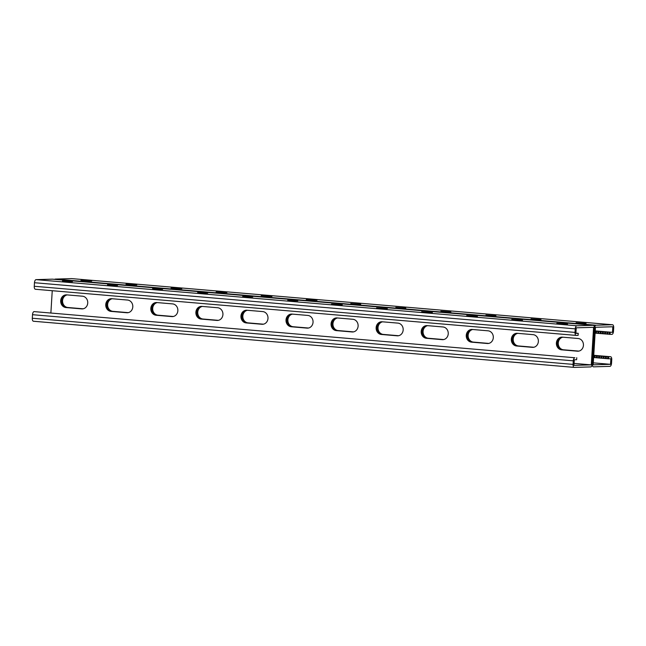 <?xml version="1.0" encoding="UTF-8"?>
<svg xmlns="http://www.w3.org/2000/svg" width="646" height="646" viewBox="0 0 646 646"><rect width="100%" height="100%" fill="white"/><g stroke="black" fill="none" stroke-linecap="round" stroke-linejoin="round"><path stroke-width="0.97" d="M574.141 367.372L33.519 321.248A3.052 1.397 -85.1 0 1 33.447 321.248A3.052 1.397 -85.1 0 1 32.3 318.244L32.518 314.691A3.052 1.397 -85.1 0 1 34.109 311.606L574.875 357.747A3.052 1.397 -85.1 0 0 573.285 360.831L573.067 364.384A3.052 1.397 -85.1 0 0 574.213 367.388A3.052 1.397 -85.1 0 0 574.286 367.388L590.702 366.92A3.052 1.397 -85.1 0 0 592.293 363.835L594.465 328.305L592.293 363.835A3.052 1.397 94.9 0 0 593.44 366.831A3.052 1.397 94.9 0 0 593.513 366.839L609.937 366.363A3.052 1.397 94.9 0 0 611.528 363.278L611.746 359.725A3.052 1.397 94.9 0 0 610.599 356.729A3.052 1.397 94.9 0 0 610.527 356.721L608.645 356.778L608.524 358.805L610.866 358.74L610.527 364.32L593.294 362.85M608.524 358.805L593.617 357.521M608.645 356.778L593.739 355.486M67.127 294.899A6.363 5.644 -91.6 0 0 62.565 301.496A6.363 5.644 -91.6 0 0 67.814 307.496L83.172 308.804M112.194 298.743A6.363 5.644 -91.6 0 0 107.632 305.34A6.363 5.644 -91.6 0 0 112.88 311.34L128.231 312.648M247.386 310.282A6.363 5.644 -91.6 0 0 242.823 316.879A6.363 5.644 -91.6 0 0 248.072 322.879L263.423 324.187M292.452 314.126A6.363 5.644 -91.6 0 0 287.882 320.723A6.363 5.644 -91.6 0 0 293.131 326.723L308.489 328.031M202.319 306.43A6.363 5.644 -91.6 0 0 197.757 313.035A6.363 5.644 -91.6 0 0 203.006 319.027L218.364 320.343M157.261 302.586A6.363 5.644 -91.6 0 0 152.69 309.184A6.363 5.644 -91.6 0 0 157.939 315.183L173.298 316.5M610.527 364.32L593.173 364.82L595.467 327.264L612.828 326.771L612.481 332.351L595.232 331.132M578.873 351.101L563.514 349.793A6.363 5.644 88.4 0 1 558.265 343.793A6.363 5.644 88.4 0 1 562.827 337.196M533.806 347.257L518.447 345.949A6.363 5.644 88.4 0 1 513.199 339.949A6.363 5.644 88.4 0 1 517.769 333.352M398.614 335.718L383.256 334.41A6.363 5.644 88.4 0 1 378.015 328.41A6.363 5.644 88.4 0 1 382.577 321.813M353.548 331.874L338.197 330.566A6.363 5.644 88.4 0 1 332.948 324.567A6.363 5.644 88.4 0 1 337.511 317.969M443.681 339.57L428.322 338.254A6.363 5.644 88.4 0 1 423.073 332.254A6.363 5.644 88.4 0 1 427.636 325.657M488.739 343.414L473.389 342.097A6.363 5.644 88.4 0 1 468.14 336.106A6.363 5.644 88.4 0 1 472.702 329.5M81.711 308.893L65.94 307.553A6.363 5.644 88.4 0 1 60.684 301.044A6.363 5.644 88.4 0 1 66.142 294.851A6.363 5.644 88.4 0 1 66.716 294.867L82.486 296.207A6.363 5.644 88.4 0 1 87.743 302.716A6.363 5.644 88.4 0 1 82.284 308.909A6.363 5.644 88.4 0 1 81.711 308.893L82.648 308.869A6.363 5.644 -91.6 0 0 82.753 308.877A6.363 5.644 88.4 0 1 82.648 308.869L66.877 307.52L82.849 308.861M66.611 294.859A6.363 5.644 -91.6 0 0 61.62 301.286A6.363 5.644 -91.6 0 0 66.877 307.52A6.363 5.644 88.4 0 1 61.62 301.286A6.363 5.644 88.4 0 1 66.611 294.859M126.778 312.737L110.999 311.396A6.363 5.644 88.4 0 1 105.742 304.888A6.363 5.644 88.4 0 1 111.209 298.694A6.363 5.644 88.4 0 1 111.774 298.71L127.553 300.051A6.363 5.644 88.4 0 1 132.81 306.559A6.363 5.644 88.4 0 1 127.343 312.753A6.363 5.644 88.4 0 1 126.778 312.737L127.714 312.712A6.363 5.644 -91.6 0 0 127.811 312.721A6.363 5.644 88.4 0 1 127.714 312.712L111.936 311.364L127.916 312.704M111.677 298.702A6.363 5.644 -91.6 0 0 106.679 305.13A6.363 5.644 -91.6 0 0 111.936 311.364A6.363 5.644 88.4 0 1 106.679 305.13A6.363 5.644 88.4 0 1 111.677 298.702M261.961 324.276L246.191 322.927A6.363 5.644 88.4 0 1 240.934 316.427A6.363 5.644 88.4 0 1 246.401 310.225A6.363 5.644 88.4 0 1 246.966 310.241L262.744 311.59A6.363 5.644 88.4 0 1 268.001 318.09A6.363 5.644 88.4 0 1 262.534 324.292A6.363 5.644 88.4 0 1 261.961 324.276L262.906 324.252A6.363 5.644 -91.6 0 0 263.003 324.26A6.363 5.644 88.4 0 1 262.906 324.252L247.127 322.903L263.1 324.244M246.869 310.233A6.363 5.644 -91.6 0 0 241.87 316.661A6.363 5.644 -91.6 0 0 247.127 322.903A6.363 5.644 88.4 0 1 241.87 316.661A6.363 5.644 88.4 0 1 246.869 310.233M307.028 328.12L291.257 326.771A6.363 5.644 88.4 0 1 286 320.271A6.363 5.644 88.4 0 1 291.459 314.069A6.363 5.644 88.4 0 1 292.032 314.085L307.803 315.434A6.363 5.644 88.4 0 1 313.06 321.934A6.363 5.644 88.4 0 1 307.601 328.136A6.363 5.644 88.4 0 1 307.028 328.12L307.964 328.095A6.363 5.644 -91.6 0 0 308.069 328.103A6.363 5.644 88.4 0 1 307.964 328.095L292.194 326.747L308.166 328.087M291.927 314.077A6.363 5.644 -91.6 0 0 286.937 320.513A6.363 5.644 -91.6 0 0 292.194 326.747A6.363 5.644 88.4 0 1 286.937 320.513A6.363 5.644 88.4 0 1 291.927 314.077M216.903 320.432L201.132 319.084A6.363 5.644 88.4 0 1 195.875 312.583A6.363 5.644 88.4 0 1 201.334 306.382A6.363 5.644 88.4 0 1 201.907 306.398L217.678 307.746A6.363 5.644 88.4 0 1 222.935 314.247A6.363 5.644 88.4 0 1 217.468 320.448A6.363 5.644 88.4 0 1 216.903 320.432L217.839 320.4A6.363 5.644 -91.6 0 0 217.936 320.408A6.363 5.644 88.4 0 1 217.839 320.4L202.069 319.059L218.041 320.4M201.802 306.39A6.363 5.644 -91.6 0 0 196.812 312.817A6.363 5.644 -91.6 0 0 202.069 319.059A6.363 5.644 88.4 0 1 196.812 312.817A6.363 5.644 88.4 0 1 201.802 306.39M171.836 316.588L156.066 315.24A6.363 5.644 88.4 0 1 150.809 308.74A6.363 5.644 88.4 0 1 156.267 302.538A6.363 5.644 88.4 0 1 156.841 302.554L172.611 303.903A6.363 5.644 88.4 0 1 177.868 310.403A6.363 5.644 88.4 0 1 172.409 316.605A6.363 5.644 88.4 0 1 171.836 316.588L172.773 316.556A6.363 5.644 -91.6 0 0 172.878 316.564A6.363 5.644 88.4 0 1 172.773 316.556L157.002 315.216L172.975 316.556M156.744 302.546A6.363 5.644 -91.6 0 0 151.745 308.974A6.363 5.644 -91.6 0 0 157.002 315.216A6.363 5.644 88.4 0 1 151.745 308.974A6.363 5.644 88.4 0 1 156.744 302.546M578.445 351.174A6.363 5.644 88.4 0 1 578.348 351.166L562.577 349.817A6.363 5.644 88.4 0 1 557.32 343.583A6.363 5.644 88.4 0 1 562.311 337.147A6.363 5.644 -91.6 0 0 557.32 343.583A6.363 5.644 -91.6 0 0 562.577 349.817L578.348 351.166A6.363 5.644 -91.6 0 0 578.445 351.174M533.386 347.33A6.363 5.644 88.4 0 1 533.281 347.322L517.511 345.973A6.363 5.644 88.4 0 1 512.254 339.731A6.363 5.644 88.4 0 1 517.252 333.304A6.363 5.644 -91.6 0 0 512.254 339.731A6.363 5.644 -91.6 0 0 517.511 345.973L533.281 347.322A6.363 5.644 -91.6 0 0 533.386 347.33M398.194 335.791A6.363 5.644 88.4 0 1 398.098 335.783L382.319 334.434A6.363 5.644 88.4 0 1 377.062 328.2A6.363 5.644 88.4 0 1 382.061 321.773A6.363 5.644 -91.6 0 0 377.062 328.2A6.363 5.644 -91.6 0 0 382.319 334.434L398.098 335.783A6.363 5.644 -91.6 0 0 398.194 335.791M353.128 331.947A6.363 5.644 88.4 0 1 353.031 331.939L337.26 330.59A6.363 5.644 88.4 0 1 332.004 324.357A6.363 5.644 88.4 0 1 336.994 317.929A6.363 5.644 -91.6 0 0 332.004 324.357A6.363 5.644 -91.6 0 0 337.26 330.59L353.031 331.939A6.363 5.644 -91.6 0 0 353.128 331.947M443.261 339.635A6.363 5.644 88.4 0 1 443.156 339.626L427.386 338.286A6.363 5.644 88.4 0 1 422.129 332.044A6.363 5.644 88.4 0 1 427.119 325.616A6.363 5.644 -91.6 0 0 422.129 332.044A6.363 5.644 -91.6 0 0 427.386 338.286L443.156 339.626A6.363 5.644 -91.6 0 0 443.261 339.635M488.319 343.478A6.363 5.644 88.4 0 1 488.223 343.47L472.452 342.13A6.363 5.644 88.4 0 1 467.195 335.888A6.363 5.644 88.4 0 1 472.186 329.46A6.363 5.644 -91.6 0 0 467.195 335.888A6.363 5.644 -91.6 0 0 472.452 342.13L488.223 343.47A6.363 5.644 -91.6 0 0 488.319 343.478M595.249 330.881L612.481 332.351M574.06 363.399L591.292 364.877L593.593 327.32L576.24 327.821L575.893 333.401L578.243 333.336L578.113 335.363L576.24 335.419A3.052 1.397 94.9 0 1 576.167 335.411A3.052 1.397 94.9 0 1 575.021 332.415L575.239 328.862A3.052 1.397 94.9 0 1 576.83 325.778L593.246 325.301A3.052 1.397 94.9 0 1 593.319 325.309A3.052 1.397 94.9 0 1 594.465 328.305A3.052 1.397 -85.1 0 1 596.064 325.221L612.481 324.752A3.052 1.397 -85.1 0 1 612.553 324.752A3.052 1.397 -85.1 0 1 613.7 327.756L613.482 331.309A3.052 1.397 -85.1 0 1 611.891 334.394L595.111 333.158M54.724 279.355A3.052 1.397 -85.1 0 1 55.298 279.08L71.714 278.612A3.052 1.397 -85.1 0 1 71.787 278.612A3.052 1.397 -85.1 0 1 71.859 278.628M306.293 299.607L317.016 300.309L306.285 299.833M261.234 295.763L271.95 296.466L261.218 295.989M216.168 291.919L226.891 292.622L216.152 292.145M171.101 288.068L181.825 288.77L171.093 288.294M126.043 284.224L136.758 284.926L126.027 284.45M80.976 280.38L91.7 281.083L80.96 280.606M360.734 304.25L350.762 303.531L360.734 304.25M405.793 308.094L395.828 307.375L405.793 308.094M450.86 311.945L440.887 311.219L450.86 311.945M495.926 315.789L485.953 315.062L495.926 315.789M540.985 319.633L531.02 318.906L540.985 319.633M586.051 323.476L576.079 322.758L586.051 323.476M607.636 358.708L607.765 356.673M606.271 358.619L606.392 356.584M600.877 358.126L601.006 356.099M599.512 358.037L599.633 356.011M601.765 358.231L601.886 356.204M598.624 357.932L598.753 355.906M597.259 357.844L597.38 355.817M596.371 357.747L596.5 355.712M595.006 357.65L595.127 355.623M594.118 357.553L594.247 355.518M605.383 358.514L605.512 356.479M604.018 358.425L604.139 356.39M603.13 358.32L603.259 356.293M610.01 334.45L610.139 332.415M609.251 332.319L609.13 334.345M607.886 332.23L607.757 334.257M602.492 331.737L602.371 333.772M601.127 331.648L600.998 333.683M603.38 331.842L603.251 333.869M600.239 331.543L600.118 333.578M598.874 331.455L598.745 333.489M597.986 331.358L597.865 333.384M596.621 331.269L596.492 333.296M595.733 331.164L595.612 333.191M606.998 332.125L606.877 334.152M605.633 332.036L605.504 334.063M604.745 331.931L604.624 333.958M578.243 333.336L575.909 333.134M50.889 312.842L52.245 290.708M561.64 349.841L577.411 351.19A6.363 5.644 -91.6 0 0 577.976 351.206A6.363 5.644 -91.6 0 0 583.443 345.004A6.363 5.644 -91.6 0 0 578.186 338.504L562.416 337.155A6.363 5.644 -91.6 0 0 561.842 337.139A6.363 5.644 -91.6 0 0 556.384 343.341A6.363 5.644 -91.6 0 0 561.64 349.841L563.514 349.793M516.574 345.998L532.344 347.346A6.363 5.644 -91.6 0 0 532.918 347.362A6.363 5.644 -91.6 0 0 538.376 341.161A6.363 5.644 -91.6 0 0 533.12 334.66L517.349 333.312A6.363 5.644 -91.6 0 0 516.776 333.296A6.363 5.644 -91.6 0 0 511.317 339.497A6.363 5.644 -91.6 0 0 516.574 345.998L518.447 345.949M381.382 334.466L397.153 335.807A6.363 5.644 -91.6 0 0 397.726 335.823A6.363 5.644 -91.6 0 0 403.185 329.63A6.363 5.644 -91.6 0 0 397.928 323.121L382.157 321.781A6.363 5.644 -91.6 0 0 381.592 321.765A6.363 5.644 -91.6 0 0 376.125 327.958A6.363 5.644 -91.6 0 0 381.382 334.466L383.256 334.41M336.316 330.623L352.094 331.963A6.363 5.644 -91.6 0 0 352.659 331.979A6.363 5.644 -91.6 0 0 358.126 325.786A6.363 5.644 -91.6 0 0 352.869 319.277L337.099 317.937A6.363 5.644 -91.6 0 0 336.526 317.921A6.363 5.644 -91.6 0 0 331.059 324.114A6.363 5.644 -91.6 0 0 336.316 330.623L338.197 330.566M426.449 338.31L442.219 339.659A6.363 5.644 -91.6 0 0 442.793 339.675A6.363 5.644 -91.6 0 0 448.251 333.473A6.363 5.644 -91.6 0 0 442.995 326.973L427.224 325.624A6.363 5.644 -91.6 0 0 426.651 325.608A6.363 5.644 -91.6 0 0 421.192 331.81A6.363 5.644 -91.6 0 0 426.449 338.31L428.322 338.254M471.507 342.154L487.286 343.502A6.363 5.644 -91.6 0 0 487.851 343.519A6.363 5.644 -91.6 0 0 493.318 337.317A6.363 5.644 -91.6 0 0 488.061 330.817L472.283 329.468A6.363 5.644 -91.6 0 0 471.717 329.452A6.363 5.644 -91.6 0 0 466.25 335.654A6.363 5.644 -91.6 0 0 471.507 342.154L473.389 342.097M52.633 279.177A3.052 1.397 94.9 0 0 52.56 279.169A3.052 1.397 94.9 0 0 52.487 279.161L36.063 279.637A3.052 1.397 94.9 0 0 34.472 282.722L34.254 286.275A3.052 1.397 94.9 0 0 35.401 289.271A3.052 1.397 94.9 0 0 35.473 289.279L576.095 335.403M287.817 300.14L297.782 300.858L287.793 300.479M242.751 296.288L252.723 297.015L242.726 296.635M197.684 292.444L207.657 293.171L197.668 292.791M152.626 288.6L162.59 289.327L152.601 288.948M107.559 284.757L117.532 285.475L107.535 285.096M62.492 280.913L72.465 281.632L62.476 281.252M342.251 304.783L331.527 304.08L342.251 304.783M387.317 308.626L376.594 307.924L387.317 308.626M432.376 312.47L421.66 311.768L432.376 312.47M477.442 316.314L466.719 315.611L477.442 316.314M522.501 320.158L511.785 319.463L522.501 320.158M567.568 324.009L556.844 323.307L567.568 324.009M591.292 364.877L573.939 365.37L574.278 359.79L576.628 359.725L576.749 357.69M610.527 356.721L593.755 355.292L610.599 356.729M67.814 307.496L65.94 307.553M157.939 315.183L156.066 315.24M203.006 319.027L201.132 319.084M248.072 322.879L246.191 322.927M293.131 326.723L291.257 326.771M112.88 311.34L110.999 311.396M596.064 325.221L55.298 279.08M612.481 324.752L71.714 278.612M578.55 351.158L577.411 351.19M488.424 343.47L487.286 343.502M443.358 339.626L442.219 339.659M398.291 335.775L397.153 335.807M353.233 331.931L352.094 331.963M533.483 347.314L532.344 347.346M593.246 325.301L52.487 279.161M576.83 325.778L36.063 279.637M575.239 328.862L34.472 282.722M575.021 332.415L34.254 286.275M574.875 357.747L34.109 311.606M573.067 364.384L32.3 318.244M573.285 360.831L32.518 314.691M612.553 324.752L71.787 278.612M593.319 325.309L52.56 279.169M576.167 335.411L35.401 289.271M574.213 367.388L33.447 321.248"/></g></svg>
